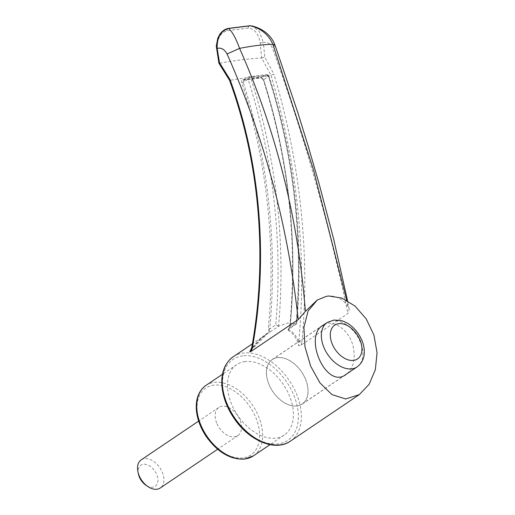 <?xml version="1.0" encoding="UTF-8"?>
<svg xmlns="http://www.w3.org/2000/svg" width="515" height="515" viewBox="0 0 515 515"><rect width="100%" height="100%" fill="white"/><g stroke="black" fill="none" stroke-linecap="round" stroke-linejoin="round"><path stroke-width="0.39" stroke-dasharray="2.58 1.93" d="M216.673 422.976A16.989 11.034 -124 0 1 218.836 407.455A16.989 11.034 -124 0 1 237.486 415.367A16.989 11.034 -124 0 1 237.846 435.619A16.989 11.034 -124 0 1 216.673 422.976M141.207 459.863A16.989 11.034 -124 0 1 159.856 467.768A16.989 11.034 -124 0 1 160.216 488.027M138.471 474.212A12.74 8.272 -124 0 1 144.799 464.24A12.74 8.272 -124 0 1 157.114 475.545A12.74 8.272 -124 0 1 152.652 487.229A12.74 8.272 -124 0 1 145.887 485.194M250.831 350.387L267.311 333.739L279.033 326.008L287.846 322.982L296.234 323.967L296.762 323.478L296.17 322.345C303.374 241.001 293.685 154.848 268.463 76.542A2.124 0.373 162.2 0 0 269.023 76.072A2.124 0.373 162.2 0 0 268.476 75.995C293.853 154.642 303.644 241.773 296.234 323.967M290.042 326.117L288.509 329.272L287.769 329.375L288.683 329.594L290.042 326.117C298.011 244.94 288.941 159.29 263.622 80.07C262.92 78.261 261.91 77.334 260.59 77.276A1.062 0.798 -95.6 0 0 261.427 77.965L243.981 80.115A1.062 0.734 -98.4 0 1 243.157 79.426C241.831 79.812 241.387 80.926 241.838 82.761C266.886 160.873 276.252 246.492 268.27 328.802L269.133 332.001C263.107 335.812 257.571 341.014 252.53 347.593C268.321 259.953 261.208 164.942 230.314 80.301A261.427 62.418 -21.9 0 1 270.961 75.287C296.473 160.352 307.378 254.944 298.706 341.896C296.589 336.192 293.247 332.091 288.683 329.594A1.062 0.837 116.6 0 1 288.046 330.315L287.769 329.375L295.835 323.935M288.046 330.315C293.35 333.405 296.917 338.574 298.752 345.823L301.043 345.14L347.96 313.474L349.254 309.264L347.908 306.271C342.861 299.228 336.501 295.803 328.815 295.996M326.497 296.286L316.384 300.612M251.7 347.78A2.124 0.425 10.2 0 1 252.53 347.593L250.47 350.979C255.517 343.853 261.131 338.104 267.311 333.739L252.395 343.808M347.239 373.555C353.502 367.459 355.537 358.717 353.335 347.335C350.058 331.029 334.106 318.972 324.135 324.585M347.908 306.271L346.666 300.297M279.033 326.008L278.57 326.149C285.973 244.194 276.343 157.39 250.837 78.171A2.124 0.373 162.2 0 0 248.043 79.059C273.253 157.326 282.947 243.273 275.75 324.862L269.712 328.937C277.714 246.698 268.373 160.744 243.222 82.316L244.207 80.025A262.38 62.643 -21.9 0 1 261.71 77.862L263.641 79.799L268.463 76.542A2.124 1.378 -124 0 0 266.236 74.81L261.71 77.862A1.062 0.798 -95.6 0 1 261.427 77.965L263.358 80.031L263.641 79.799C288.96 158.948 298.121 244.928 290.125 326.42L296.17 322.345M245.076 361.588A42.475 27.585 56 0 0 236.7 364.652A42.475 27.585 56 0 0 237.602 415.29A42.475 27.585 56 0 0 284.228 435.059A42.475 27.585 56 0 0 286.81 390.216A42.475 27.585 56 0 0 245.076 361.588M278.57 326.149L275.75 324.862M296.537 323.851L288.509 329.272C288.921 329.227 289.353 328.216 289.803 326.227C297.567 242.629 288.754 160.558 263.358 80.031L263.622 80.07M301.043 345.14L301.835 342.069A2.124 0.599 -174.3 0 0 298.706 341.896L298.752 345.823M268.985 332.664A1.062 0.579 58.8 0 0 269.133 332.001L270.967 331.448C269.635 331.615 269.216 330.778 269.712 328.937L268.27 328.802M229.529 80.276L230.295 80.308L219.641 63.171L217.227 48.268C217.027 38.831 220.311 32.966 227.083 30.688L248.275 28.074C254.442 28.737 258.427 33.681 260.236 42.906L261.626 57.989L270.98 75.287L273.928 74.173L264.749 57.133L263.41 42.629C267.33 41.663 270.362 43.575 272.506 48.371C303.393 133.237 328.544 221.605 347.96 313.474M301.835 342.069C310.539 254.719 299.588 159.644 273.928 74.173M261.659 57.989L264.749 57.133M260.236 42.906L263.41 42.629L259.38 31.64L252.299 26.02M219.68 63.165A257.738 61.536 -21.9 0 1 261.626 57.989M241.838 82.761L243.222 82.316L248.043 79.059A2.124 1.378 -124 0 1 248.314 77.121A2.124 1.378 -124 0 1 248.732 76.967A2.124 1.468 81.7 0 1 249.196 76.78A2.124 1.468 81.7 0 1 250.837 78.171A271.663 64.864 -21.9 0 1 268.476 75.995A2.124 1.597 -95.6 0 0 266.796 74.611A2.124 1.597 -95.6 0 0 266.236 74.81A269.545 64.356 -21.9 0 0 248.732 76.967L244.207 80.025A1.062 0.734 -98.4 0 1 243.981 80.115L244.207 80.025M305.678 379.51A26.864 17.446 56 0 0 272.197 359.522A26.864 17.446 56 0 0 272.77 391.548A26.864 17.446 56 0 0 302.26 404.05A26.864 17.446 56 0 0 305.678 379.51M296.923 405.891A26.761 17.375 -124 0 1 270.626 387.859A26.761 17.375 -124 0 1 272.261 359.605A26.761 17.375 -124 0 1 301.636 372.062A26.761 17.375 -124 0 1 302.202 403.96A26.761 17.375 -124 0 1 296.923 405.891M219.641 63.171C218.714 63.351 218.669 63.197 219.519 62.714M217.227 48.268C216.268 48.468 216.242 48.507 217.163 48.391M227.083 30.688C226.986 29.065 227.514 28.325 228.66 28.473M248.275 28.074C248.333 26.432 248.983 25.673 250.232 25.814M275.016 45.185L272.506 48.371M242.951 457.893A40.35 26.207 -124 0 1 197.039 406.322A40.35 26.207 -124 0 1 245.031 400.4A40.35 26.207 -124 0 1 242.951 457.893M290.318 441.194A50.966 33.102 56 0 0 293.421 387.383A50.966 33.102 56 0 0 243.338 353.026A50.966 33.102 56 0 0 233.282 356.708M205.916 385.432A42.475 27.585 -124 0 1 214.292 382.368A42.475 27.585 -124 0 1 256.026 410.996A42.475 27.585 -124 0 1 253.444 455.839M243.157 79.426A261.317 62.392 -21.9 0 1 260.59 77.276M242.771 355.846A48.841 31.724 56 0 0 240.26 425.442A48.841 31.724 56 0 0 298.359 418.277A48.841 31.724 56 0 0 242.771 355.846M357.075 366.918A26.761 17.375 56 0 0 358.704 338.67A26.761 17.375 56 0 0 332.413 320.633A26.761 17.375 56 0 0 327.134 322.564M236.7 364.652L222.48 374.251M284.228 435.059L270.008 444.657M243.75 80.205L248.314 77.121A2.124 2.124 0 0 1 249.196 76.78L266.796 74.611A2.124 2.124 0 0 1 269.023 76.072C294.632 156.875 303.876 239.34 296.762 323.478M218.836 407.455L198.636 421.09M237.846 435.619L217.652 449.254M349.254 309.264L347.567 300.799M302.26 404.05L345.855 374.617M272.197 359.522L322.731 325.409M302.202 403.96L344.393 375.48M272.261 359.605L321.424 326.413"/><path stroke-width="0.77" d="M217.652 449.254L160.216 488.027A16.989 11.034 -124 0 1 156.869 489.25A16.989 11.034 -124 0 1 147.844 486.54A16.989 11.034 -124 0 1 139.044 475.384A16.989 11.034 -124 0 1 137.956 471.894A16.989 11.034 -124 0 1 141.207 459.863L198.636 421.09M147.844 486.54L145.887 485.194A12.74 8.272 -124 0 1 138.471 474.212L137.956 471.894M328.815 295.996L341.941 298.108L354.99 306.052L366.197 318.862L373.916 335.02L377.057 352.633L375.345 369.699L369.12 384.312L359.296 394.625L345.694 398.964L331.975 394.612L319.957 382.902L310.635 366.126L304.97 346.73L303.908 327.411L308.099 311.002L317.375 299.942L326.497 296.286L328.815 295.996M317.234 300.033L305.356 311.427L298.179 319.615L251.262 351.281L249.756 351.867L250.831 350.387M324.135 324.585L322.731 325.403C303.2 336.977 326.117 389.456 345.855 374.617L347.239 373.555M346.666 300.297L313.513 169.873L272.86 44.264C268.367 34.396 260.822 28.248 250.232 25.814L228.66 28.473C232.323 31.763 235.967 38.4 239.578 48.371C276.407 131.557 298.34 219.248 305.356 311.427M252.279 348.185A2.124 0.425 10.2 0 1 251.7 347.78L251.7 347.78C267.588 259.985 260.416 164.729 229.516 80.25L218.907 63.191L216.281 46.06L217.755 38.342C219.223 35.162 220.317 33.327 221.019 32.831C223.001 30.52 225.358 29.052 228.087 28.428L249.807 25.75L252.299 26.02C269.416 30.43 273.974 42.41 275.016 45.185L272.86 44.264A147.322 35.175 -21.9 0 0 239.578 48.371L227.057 53.978C224.489 49.292 221.193 47.432 217.163 48.391L219.519 62.714L230.018 79.593C261.118 164.633 268.251 260.127 252.279 348.185L251.262 351.281M298.179 319.615C288.194 226.587 264.491 138.046 227.057 53.978M249.756 351.867L251.7 347.78M229.516 80.25L230.018 79.593M219.641 63.171C218.714 63.351 218.669 63.197 219.519 62.714M217.227 48.268C216.268 48.468 216.242 48.507 217.163 48.391C216.821 37.627 220.652 30.99 228.66 28.473L228.094 28.428M249.807 25.75L252.299 26.02M252.395 343.808L233.282 356.708A50.966 33.102 56 0 0 234.364 417.472A50.966 33.102 56 0 0 290.318 441.194L359.296 394.625M253.444 455.839A42.475 27.585 -124 0 1 245.063 458.904A42.475 27.585 -124 0 1 203.328 430.276A42.475 27.585 -124 0 1 205.916 385.432C198.706 390.698 195.533 398.983 196.389 410.281C197.251 419.139 200.464 427.778 206.013 436.205C217.394 452.151 230.244 459.786 244.554 459.097L253.444 455.839L270.008 444.657M327.134 322.564A26.761 17.375 56 0 0 325.506 350.812A26.761 17.375 56 0 0 351.797 368.849A26.761 17.375 56 0 0 357.075 366.918C362.502 362.972 363.893 357.565 364.169 354.333C364.588 350.129 363.97 345.823 362.315 341.413C357.97 330.102 348.591 322.132 340.627 320.478L333.939 320.047L327.134 322.564L321.424 326.413M338.735 323.658A20.388 13.242 56 0 0 337.685 352.711A20.388 13.242 56 0 0 361.936 349.717A20.388 13.242 56 0 0 338.735 323.658M222.48 374.251L205.916 385.432M233.282 356.708C224.888 362.811 221.09 372.435 221.881 385.587C222.873 397.245 227.199 408.55 234.859 419.493C249.781 441.117 275.615 451.732 290.318 441.194M347.567 300.799L333.669 239.14L319.055 183.597L308.15 145.983L297.599 111.929L275.016 45.185M344.393 375.48L357.075 366.918"/></g></svg>
